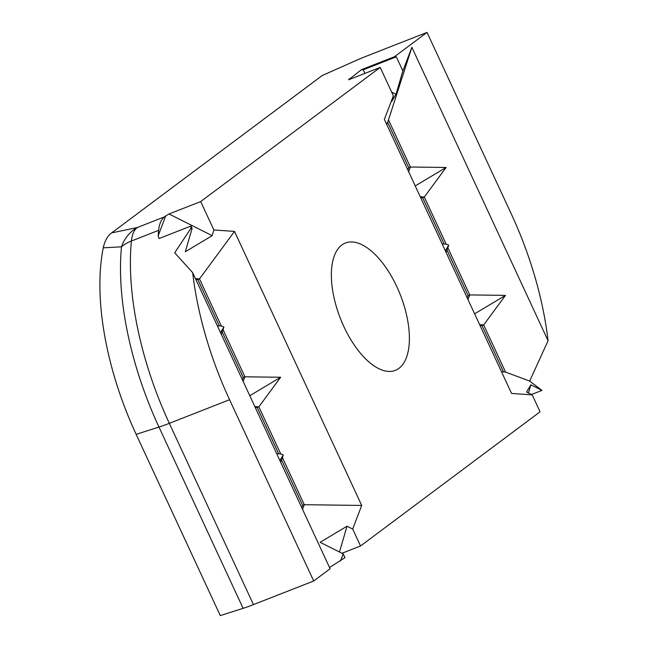 <?xml version="1.0" encoding="UTF-8"?>
<svg xmlns="http://www.w3.org/2000/svg" width="648" height="648" viewBox="0 0 648 648"><rect width="100%" height="100%" fill="white"/><g stroke="black" fill="none" stroke-linecap="round" stroke-linejoin="round"><path stroke-width="0.97" d="M398.982 368.323A68.388 32.214 -111.4 0 1 395.337 370.356A68.388 32.214 -111.4 0 1 342.055 322.518A68.388 32.214 -111.4 0 1 341.763 245.057A68.388 32.214 -111.4 0 1 345.408 243.024A68.388 32.214 -111.4 0 1 398.698 290.863A68.388 32.214 -111.4 0 1 398.982 368.323M191.006 226.022L159.003 238.569L158.169 235.759L165.718 215.962L164.552 216.837A40.225 18.946 -111.4 0 0 158.614 230.356L131.398 241.024A213.208 100.432 68.6 0 0 169.322 423.338L253.465 604.608L313.713 580.981L330.107 568.733L192.675 272.662L174.685 252.793L190.885 228.347A213.208 100.432 -111.4 0 1 191.006 226.022L192.124 228.428L185.271 251.78L212.18 235.678L213.856 229.959L200.678 201.569L380.198 67.4L348.551 79.809L361.479 69.652L394.519 56.7L427.032 32.4L511.175 213.67A213.208 100.432 -111.4 0 1 548.07 340.726L529.667 381.081L541.995 390.396L531.49 394.519M190.885 228.347L192.124 228.428M213.856 229.959L234.503 231.409L361.697 505.432L352.69 529.052L347.036 526.208L320.128 542.303L343.205 553.91L344.939 557.645L329.54 567.518M343.205 553.91L340.524 560.949M313.713 580.981L229.57 399.711A213.208 100.432 -111.4 0 1 192.675 272.662M352.69 529.052L360.547 545.981L341.942 553.279M541.995 390.396L530.866 384.807L526.557 392.04L532.211 394.883L540.067 411.812L360.547 545.981M532.211 394.883L511.564 393.433L440.267 239.849L384.369 119.41L393.377 95.791L380.198 67.4M253.465 604.608A40.225 4.552 155.1 0 1 243.113 608.334L220.288 615.6L136.145 434.33A198.563 93.531 -111.4 0 1 103.259 247.811C104.773 240.837 107.56 235.872 111.626 232.916L322.242 75.508L354.545 61.163A40.225 4.552 -24.9 0 1 366.784 56.028L427.032 32.4M158.614 230.356A213.208 100.432 68.6 0 0 158.169 235.759M165.718 215.962L169.031 213.978L200.678 201.569M111.626 232.916L137.336 227.505L164.552 216.837M391.659 92.089L396.009 94.276L402.862 70.932L411.877 47.312L548.07 340.726M402.862 70.932L396.317 56.83L394.519 56.7M243.113 608.334L158.971 427.064A210.786 99.29 -111.4 0 1 121.476 246.831L103.259 247.811M121.476 246.831A40.225 34.741 -103.6 0 1 137.336 227.505A40.225 18.946 -111.4 0 0 131.398 241.024A40.225 26.001 -174.5 0 0 121.476 246.831M530.866 384.807L528.46 392.996M501.512 371.782L505.553 372.065L483.675 324.94L479.642 324.656M503.528 371.928L482.023 325.588L483.675 324.94L505.464 295.375L474.611 313.826M482.023 325.588L480.006 325.442M467.978 299.538L469.743 294.921L447.865 247.795L446.099 252.404M467.208 297.877L468.091 295.569L469.743 294.921L505.464 295.375M468.091 295.569L446.982 250.104M442.147 243.883L446.18 244.166L424.302 197.032L420.269 196.749M444.164 244.021L422.65 197.681L424.302 197.032L446.099 167.468L415.247 185.927M422.65 197.681L420.633 197.543M408.613 171.639L410.37 167.022L388.492 119.888L386.735 124.505M407.835 169.978L408.718 167.67L410.37 167.022L446.099 167.468M408.718 167.67L387.609 122.197M349.086 78.918L350.56 79.024M364.954 73.378L363.277 69.782L361.479 69.652M393.377 95.791L391.7 101.509L396.009 94.276M363.277 69.782L396.317 56.83M169.031 213.978L212.18 235.678M219.34 325.912L197.834 279.563L199.487 278.915L195.453 278.632M197.834 279.563L195.818 279.426M217.323 325.766L221.365 326.049L199.487 278.915L234.503 231.409M242.393 379.76L243.267 377.452L244.92 376.804L223.042 329.678L221.284 334.287M243.267 377.452L222.167 331.987M243.162 381.421L244.92 376.804L280.649 377.258L249.796 395.717M278.713 453.811L257.199 407.471L258.852 406.823L254.818 406.539M257.199 407.471L255.182 407.325M276.696 453.665L280.73 453.948L258.852 406.823L280.649 377.258M301.757 507.659L302.64 505.359L304.293 504.711L282.415 457.577L280.657 462.194M302.64 505.359L281.532 459.886M302.535 509.32L304.293 504.711L361.697 505.432M347.036 526.208L339.455 552.031M221.365 326.049L223.908 326.997L220.531 332.667M223.908 326.997L223.042 329.678M280.73 453.948L283.273 454.904L279.904 460.566M283.273 454.904L282.415 457.577M505.553 372.065L529.667 381.081M447.865 247.795L448.724 245.114L445.346 250.784M446.18 244.166L448.724 245.114M388.492 119.888L411.877 47.312M136.145 434.33L158.971 427.064A40.225 4.552 155.1 0 0 169.322 423.338L229.57 399.711"/></g></svg>
